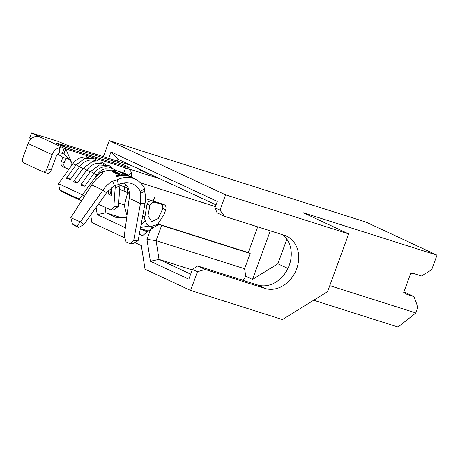 <?xml version="1.0" encoding="UTF-8"?>
<svg xmlns="http://www.w3.org/2000/svg" width="460" height="460" viewBox="0 0 460 460"><rect width="100%" height="100%" fill="white"/><g stroke="black" fill="none" stroke-linecap="round" stroke-linejoin="round"><path stroke-width="0.69" d="M105.035 207.276L105.898 212.767L116.731 217.816L126.736 217.281M142.657 216.436L144.428 216.344M121.078 217.586L105.898 212.767L97.255 214.619L96.123 207.414M134.768 242.535L141.323 245.588L145.038 269.198L190.618 290.433L197.455 271.739L192.418 269.393L188.841 279.162L150.391 261.251L146.947 239.367L150.656 229.241L142.502 235.698L139.403 234.255M125.373 227.717L97.255 214.619M140.392 228.838L147.177 231.995M141.076 225.072L145.101 220.984M158.752 224.336L157.521 224.549M148.545 226.101L140.639 227.47M148.361 231.058L140.444 228.545M108.681 158.315L111.021 151.915L217.292 201.422L214.964 207.793L220.001 210.139L225.595 194.844L109.25 140.651L103.402 156.636M90.718 215.015L91.908 222.571L124.758 237.872M286.856 239.183L277.863 263.758L252.505 279.421L245.784 276.293L244.599 268.738L250.183 253.477L248.279 252.592L257.703 226.843M252.505 279.421L270.284 230.834M119.64 189.439L125.758 191.716M313.651 300.253L398.067 327.031L415.857 312.944L417.916 307.32L413.988 296.591L403.932 291.904M413.988 296.591L406.956 294.36L403.713 292.497L410.711 273.378L414.5 273.746L421.532 275.977L431.675 269.715L437 255.168L365.993 222.094L109.25 140.651M216.022 204.895L117.961 159.217L117.288 161.046M118.68 203.142L124.326 204.93M150.656 229.241L158.878 224.399L159.764 224.514L248.279 252.592M437 255.168L303.353 212.773L348.691 233.893L327.549 291.669L282.411 319.55L190.618 290.433M348.691 233.893L225.595 194.844M220.001 210.139L224.537 216.321L217.097 212.853L214.964 207.793M192.418 269.393L197.668 265.96L205.102 269.422L264.954 288.408A28.324 22.994 115 0 0 296.113 270.21A28.324 22.994 115 0 0 286.632 236.181A28.324 22.994 115 0 0 284.389 235.307L224.537 216.321M205.102 269.422L197.455 271.739M329.757 285.631L415.857 312.944M197.668 265.96L257.519 284.947A28.324 22.994 115 0 0 287.684 268.927A28.324 22.994 115 0 0 282.538 234.721M277.863 263.758L287.92 268.445M243.202 280.404L245.784 276.293M250.183 253.477L161.667 225.4L156.084 240.66L159.028 259.394L192.222 269.928M150.391 261.251L159.028 259.394L190.681 274.143M244.599 268.738L156.084 240.66L146.947 239.367M158.878 224.399L161.667 225.4M117.961 159.217L111.021 151.915M115.172 187.933L113.85 206.862L118.462 206.275L119.899 185.759L115.172 187.933L115.379 185.023M102.402 173.96L102.034 172.362A28.1 22.81 -65 0 1 114.206 170.344A28.1 22.81 -65 0 1 119.669 171.931A28.1 22.81 -65 0 1 119.68 171.936L113.43 169.102L104.891 168.774A15.864 12.88 115 0 0 96.905 174.88L82.484 194.862L84.237 196.627M103.345 164.398L103.23 164.346A15.864 12.88 115 0 0 86.71 170.131L77.539 182.833L73.686 181.867L73.956 181.044A4.928 0.661 35.8 0 1 77.539 182.833M96.146 161.046L96.031 160.994A15.864 12.88 115 0 0 79.511 166.779L70.346 179.48L66.487 178.514L66.757 177.692A4.928 0.661 35.8 0 1 70.346 179.48M63.704 153.933L62.37 153.37L64.239 148.269L65.573 148.833L63.946 154.042L65.809 148.948L71.507 162.351C72.18 163.605 71.938 165.042 70.782 166.664L58.495 183.684L59.846 190.06L61.531 191.532L80.718 200.474L79.034 199.002L59.846 190.06M82.484 194.862L58.495 183.684M113.424 169.096L110.429 167.699A15.864 12.88 115 0 0 93.903 173.483L84.738 186.185L80.879 185.219L81.15 184.397A4.928 0.661 35.8 0 1 84.738 186.185M37.611 136.235L37.743 135.873L31.504 132.969L57.534 141.22L67.045 145.13L131.692 165.611M37.743 135.873L38.324 136.2L35.725 136.482A9.97 8.096 115 0 0 28.129 143.537L23 157.556A4.531 2.633 -72.4 0 0 23.845 162.926L43.033 171.862A4.531 2.633 -72.4 0 0 43.217 171.936A4.531 2.633 -72.4 0 0 46.989 168.734L51.209 170.073A4.531 2.633 107.6 0 1 47.437 173.276L43.217 171.936M92.92 158.217L92.822 158.067C92.356 157.481 92.598 157.372 93.558 157.745L65.573 148.833M93.368 158.355L93.558 157.745L160.178 178.882M162.438 204.228L152.122 200.951L155.003 202.296C152.777 201.871 151.087 202.912 149.931 205.424L147.05 204.085C148.201 201.572 149.891 200.531 152.122 200.951M162.765 204.757L155.003 202.296M147.05 204.085L144.612 218.718L146.516 224.054L150.064 226.797L157.607 224.48L163.875 214.9L165.738 209.806L162.857 208.466L162.754 204.734M165.738 209.806C166.468 207.161 165.818 205.373 163.771 204.441L164.134 204.585M163.771 204.441L153.22 201.095L154.778 196.845M247.67 252.402L248.475 252.063M162.857 208.466L158.24 218.494L151.662 221.599L147.942 215.849L149.931 205.424M127.696 188.255A4.531 3.68 115 0 0 129.3 193.482L126.419 192.142A4.531 3.68 -65 0 1 124.815 186.915L127.696 188.255L128.018 187.381M145.481 198.639L153.22 201.095M124.815 186.915L125.655 184.627M131.502 172.569C130.157 169.849 128.19 168.297 125.597 167.911L123.734 173.012C126.057 173.57 127.546 174.415 128.202 175.542L131.502 172.569A9.062 5.261 107.6 0 1 131.543 176.962M65.878 158.286L64.187 162.903A4.531 3.68 115 0 0 65.786 168.13A4.531 3.68 115 0 0 66.148 168.268L68.977 169.165M65.786 168.13L62.911 166.79A4.531 3.68 -65 0 1 61.306 161.564L62.882 157.251M127.633 192.705L124.292 205.631L126.977 215.464M127.995 207.65L129.329 197.265M124.827 186.881L119.939 185.334M118.036 171.201L123.734 173.012M31.504 132.969L29.641 138.063L31.268 138.822M51.209 170.073L56.338 156.055A4.531 3.68 -65 0 1 59.788 152.846L59.714 147.654A9.97 8.096 -65 0 0 52.118 154.715L46.989 168.734M38.324 136.2L64.239 148.269L59.714 147.654M62.37 153.37L59.788 152.846M71.03 161.489L63.946 154.042M92.822 158.067L92.592 157.613M79.034 199.002L82.443 195.057M82.288 199.686L80.718 200.474M118.364 206.454L113.447 209.915L111.147 210.122L98.411 204.194M111.147 210.122L113.85 206.862M111.74 187.318L111.176 195.391L108.313 194.057L108.577 190.262M111.084 187.858L110.653 193.97L108.313 194.057M111.257 194.252L110.653 193.97M72.473 224.089L74.261 225.406L78.671 227.464L76.883 226.147L72.473 224.089L70.8 217.701L91.707 184.914A28.1 22.81 115 0 1 100.418 175.783L102.66 173.012L102.034 172.362L100.803 172.419L94.806 177.784M140.191 193.677L140.472 191.601L144.572 188.468L144.555 191.199L140.191 193.677L140.455 203.544L133.665 240.741L138.132 240.689L132.526 243.76L130.249 243.788L126.074 241.845L124.246 236.336L129.214 198.312A22.661 18.394 115 0 0 128.484 188.485C127.598 186.352 126.35 184.874 124.735 184.058L121.434 183.454M138.132 240.689L145.015 203.498L140.455 203.544L129.214 198.312M130.249 243.788L133.665 240.741M91.707 184.914L102.942 190.152L80.379 221.887L83.962 224.52L106.524 192.786L102.942 190.152C105.599 186.398 108.807 183.362 112.556 181.05L114.39 185.495L106.524 192.786M83.962 224.52L78.671 227.464M70.8 217.701L80.379 221.887M144.572 188.468A28.1 22.81 115 0 0 135.263 179.199A28.1 22.81 115 0 0 117.254 179.802L118.444 184.615L114.39 185.495M117.254 179.802L112.556 181.05M140.26 191.693L140.472 191.601A22.661 18.394 115 0 0 132.969 184.126A22.661 18.394 115 0 0 118.444 184.615M144.555 191.199C145.613 195.04 145.768 199.14 145.015 203.498M112.763 171.43A28.554 23.178 115 0 1 114.505 171.315L122.044 174.823A28.554 23.178 115 0 1 126.138 175.133L127 175.536L126.879 175.973A28.1 22.81 115 0 0 117.001 176.629L116.098 175.806A28.554 23.178 115 0 1 120.296 174.938L112.763 171.43L112.734 171.867L119.537 175.036M129.611 176.68L128.748 176.278L128.915 175.858L129.772 176.255L129.611 176.68A28.1 22.81 115 0 1 131.445 177.416L135.263 179.199M128.788 176.18L128.001 175.812A28.1 22.81 115 0 0 126.166 175.076L125.304 174.673L125.471 174.254L126.327 174.65L126.166 175.076M125.344 174.576L123.912 173.909A28.1 22.81 115 0 0 122.078 173.173L121.216 172.77L121.377 172.345L122.239 172.747L122.078 173.173M135.177 179.153A28.554 23.178 115 0 0 131.635 177.008L130.778 176.605A28.554 23.178 115 0 0 128.915 175.858M129.461 176.053A28.554 23.178 115 0 0 128.19 175.404A28.554 23.178 115 0 0 126.327 174.65M128.19 175.404L127.334 175.001A28.554 23.178 115 0 0 125.471 174.254M125.683 174.328A28.554 23.178 115 0 0 124.102 173.495A28.554 23.178 115 0 0 122.239 172.747M124.102 173.495L123.24 173.098A28.554 23.178 115 0 0 121.377 172.345M131.635 177.008A28.554 23.178 115 0 0 129.772 176.255M117.001 176.629L116.098 175.806M127 175.536A28.554 23.178 115 0 0 116.955 176.203M76.883 226.147L80.109 222.036M257.519 284.947L264.954 288.408M127.242 167.164L124.257 166.261A5.439 3.157 107.6 0 1 124.476 166.347A11.333 0.69 -159.9 0 0 127.27 166.342A11.333 0.69 -159.9 0 0 112.481 160.758L61.485 144.578A11.333 0.69 20.1 0 0 58.69 144.584A11.333 0.69 20.1 0 0 73.479 150.167A5.439 3.157 107.6 0 0 73.261 150.081L58.466 144.48M112.481 160.758A5.439 3.157 107.6 0 1 113.936 162.984M90.258 171.781L86.71 170.131A4.928 0.661 -144.2 0 0 83.122 168.343L73.956 181.044M83.059 168.429L79.511 166.779A4.928 0.661 -144.2 0 0 75.929 164.99L66.757 177.692M75.86 165.077L72.916 163.708L70.782 166.664M96.905 174.88L93.903 173.483A4.928 0.661 -144.2 0 0 90.321 171.695L81.15 184.397M72.916 163.708A15.864 12.88 -65 0 1 88.176 157.435A15.864 12.88 -65 0 1 88.912 157.694M154.025 176.013A26.737 1.633 -159.9 0 1 138.029 168.561M68.804 145.688L131.87 165.698M124.476 166.347L73.479 150.167M140.501 182.839L215.401 206.592M52.118 154.715L28.129 143.537M61.306 161.564L64.187 162.903M69.339 159.384L64.343 157.797A14.524 8.435 -72.4 0 0 67.919 157.665M61.485 144.578A5.439 3.157 107.6 0 1 62.819 146.32M124.735 184.058A22.661 18.394 115 0 0 124.062 182.879M153.266 227.706L150.064 226.797M153.743 175.881L140.559 170.125M124.689 173.782A14.524 14.524 0 0 0 125.315 173.541M57.983 153.72A14.524 14.524 0 0 0 64.343 157.797M124.257 166.261L73.261 150.081M89.435 157.924L86.612 156.578M75.929 164.99L85.06 158.303L94.812 158.924L98.147 161.161M83.122 168.343L92.253 161.655L102.005 162.276L105.34 164.513M90.321 171.695L99.452 165.008L109.204 165.629L113.913 169.326M101.373 172.241L103.35 171.229L100.803 172.419M119.669 171.931L121.256 172.672"/></g></svg>
